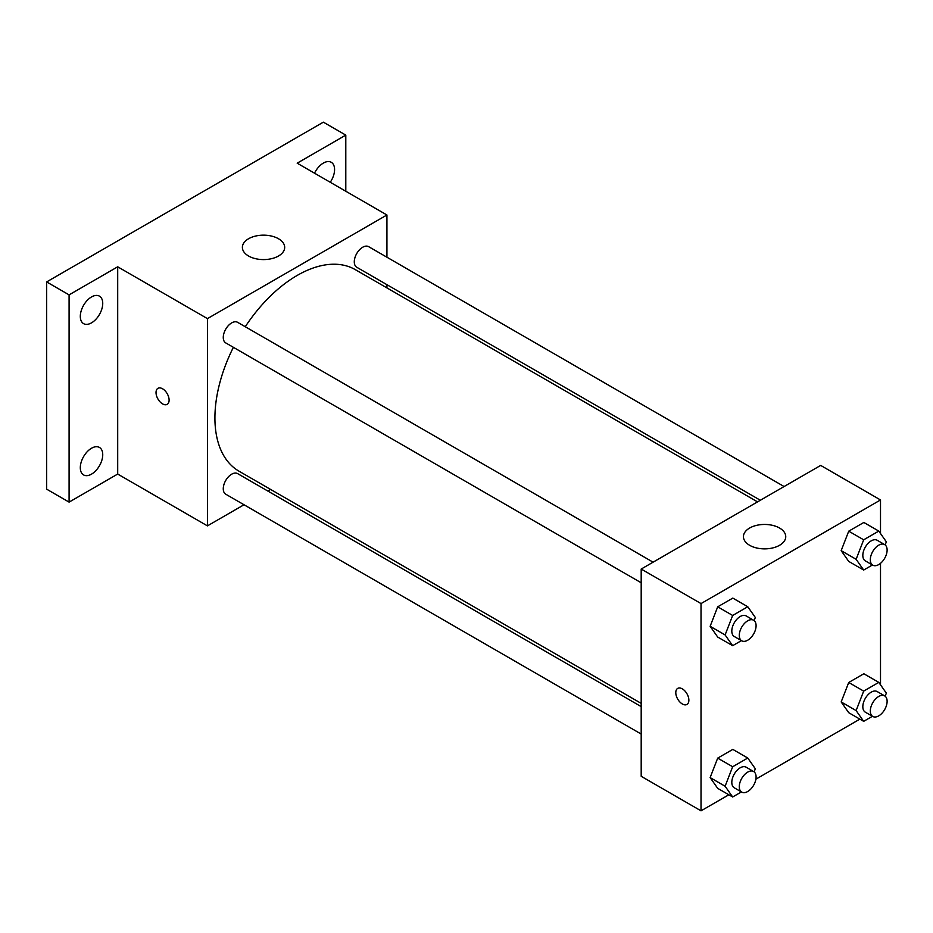 <?xml version="1.0" encoding="UTF-8"?>
<svg xmlns="http://www.w3.org/2000/svg" width="933" height="933" viewBox="0 0 933 933"><rect width="100%" height="100%" fill="white"/><g stroke="black" fill="none" stroke-linecap="round" stroke-linejoin="round"><path stroke-width="1.4" d="M244.014 504.753L207.441 525.874L117.698 474.057L69.089 502.117L46.65 489.172L46.65 281.918L323.354 122.165L345.793 135.11L345.793 191.242M270.582 489.417L267.794 491.026M91.516 474.139A15.861 9.155 -60 0 1 83.585 474.932A15.861 9.155 -60 0 1 81.159 462.22A15.861 9.155 -60 0 1 91.516 448.237A15.861 9.155 -60 0 1 99.458 447.455A15.861 9.155 -60 0 1 101.884 460.167A15.861 9.155 -60 0 1 91.516 474.139M91.516 322.853A15.861 9.155 -60 0 1 83.585 323.634A15.861 9.155 -60 0 1 81.159 310.922A15.861 9.155 -60 0 1 91.516 296.939A15.861 9.155 -60 0 1 99.458 296.158A15.861 9.155 -60 0 1 101.884 308.87A15.861 9.155 -60 0 1 91.516 322.853M117.698 474.057L117.698 266.803L69.089 294.875L46.65 281.918M69.089 502.117L69.089 294.875M207.441 525.874L207.441 318.62L117.698 266.803M207.441 318.62L386.927 214.987L297.184 163.182L345.793 135.11M248.575 256.015A21.156 12.211 180 0 1 242.382 247.373A21.156 12.211 180 0 1 263.526 235.163A21.156 12.211 180 0 1 284.682 247.373A21.156 12.211 180 0 1 271.62 258.663A21.156 12.211 180 0 1 248.575 256.015M314.514 173.188A15.861 9.155 -60 0 1 323.354 163.088A15.861 9.155 -60 0 1 331.285 162.307A15.861 9.155 -60 0 1 330.259 182.273M233.378 347.321A116.345 67.164 120 0 0 214.917 417.926A116.345 67.164 120 0 0 239.011 471.188L641.193 703.377M757.538 501.872L355.356 269.672A116.345 67.164 120 0 0 245.262 326.725M386.927 214.987L386.927 257.228M386.927 284.682L386.927 287.912M784.105 486.536L368.64 246.662A11.884 6.869 120 0 0 359.473 249.846A11.884 6.869 120 0 0 354.283 261.811A11.884 6.869 120 0 0 356.756 267.258L760.337 500.263M641.193 706.608L237.612 473.602A11.884 6.869 120 0 0 228.457 476.786A11.884 6.869 120 0 0 223.267 488.752A11.884 6.869 120 0 0 225.728 494.198L641.193 734.061M641.193 582.775L225.728 342.901A11.884 6.869 -60 0 1 225.728 329.174A11.884 6.869 -60 0 1 237.612 322.317L653.088 562.179M169.106 400.117A9.26 5.341 60 0 1 167.194 404.351A9.26 5.341 60 0 1 157.945 399.009A9.26 5.341 60 0 1 157.945 388.326A9.26 5.341 60 0 1 165.071 390.799A9.26 5.341 60 0 1 169.106 400.117M167.194 404.351A9.26 5.341 60 0 1 157.945 399.009A9.26 5.341 60 0 1 157.945 388.326M728.848 794.776L701.021 810.835L641.193 776.303L641.193 569.048L820.678 465.415L880.507 499.96L880.507 533.536M859.864 719.133L755.905 779.16M848.727 561.409L841.169 550.657L848.727 531.18L863.841 522.457L848.727 531.18L841.169 550.657L848.727 561.409L863.678 570.04L856.121 559.287L863.678 539.81L878.793 531.087L886.35 541.84L885.149 544.919M717.699 788.35L710.141 777.597L717.699 758.121L732.813 749.397L717.699 758.121L710.141 777.597L717.699 788.35L732.662 796.98L725.104 786.227L732.662 766.751L747.765 758.028L755.322 768.78L754.132 771.871M880.507 563.334L880.507 684.834M701.021 810.835L701.021 603.581L880.507 499.96M848.727 712.695L841.169 701.954L848.727 682.478L863.841 673.754L848.727 682.478L841.169 701.954L848.727 712.695L863.678 721.337L856.121 710.584L863.678 691.108L878.793 682.385L886.35 693.137L885.149 696.216M717.699 637.052L710.141 626.3L717.699 606.823L732.813 598.1L717.699 606.823L710.141 626.3L717.699 637.052L732.662 645.683L725.104 634.941L732.662 615.465L747.765 606.742L755.322 617.483L754.132 620.573M701.021 603.581L641.193 569.048M749.631 545.292A21.156 12.211 180 0 1 743.438 536.662A21.156 12.211 180 0 1 764.594 524.451A21.156 12.211 180 0 1 785.749 536.662A21.156 12.211 180 0 1 772.687 547.939A21.156 12.211 180 0 1 749.631 545.292M688.869 700.193A9.26 5.341 60 0 1 686.956 704.438A9.26 5.341 60 0 1 677.696 699.085A9.26 5.341 60 0 1 677.696 688.402A9.26 5.341 60 0 1 684.834 690.886A9.26 5.341 60 0 1 688.869 700.193M686.956 704.427A9.26 5.341 60 0 1 677.708 699.085A9.26 5.341 60 0 1 677.708 688.402M741.408 640.633L732.662 645.683M753.631 620.235L746.155 615.92A11.884 6.869 120 0 0 737 619.104A11.884 6.869 120 0 0 731.81 631.07A11.884 6.869 120 0 0 734.271 636.504L741.747 640.819A11.884 6.869 120 0 0 753.631 633.962A11.884 6.869 120 0 0 753.631 620.235A11.884 6.869 120 0 0 744.476 623.419A11.884 6.869 120 0 0 739.286 635.385A11.884 6.869 120 0 0 741.747 640.819M725.104 634.941L710.141 626.3M732.662 615.465L717.699 606.823M747.765 606.742L732.813 598.1M872.437 564.99L863.678 570.04M884.659 544.592L877.183 540.265A11.884 6.869 120 0 0 868.017 543.449A11.884 6.869 120 0 0 862.827 555.415A11.884 6.869 120 0 0 865.299 560.861L872.775 565.176A11.884 6.869 120 0 0 884.659 558.319A11.884 6.869 120 0 0 884.659 544.592A11.884 6.869 120 0 0 875.504 547.776A11.884 6.869 120 0 0 870.314 559.73A11.884 6.869 120 0 0 872.775 565.176M856.121 559.287L841.169 550.657M863.678 539.81L848.727 531.18M878.793 531.087L863.841 522.457M741.408 791.93L732.662 796.98M753.631 771.533L746.155 767.206A11.884 6.869 120 0 0 737 770.401A11.884 6.869 120 0 0 731.81 782.355A11.884 6.869 120 0 0 734.271 787.802L741.747 792.117A11.884 6.869 120 0 0 753.631 785.259A11.884 6.869 120 0 0 753.631 771.533A11.884 6.869 120 0 0 744.476 774.717A11.884 6.869 120 0 0 739.286 786.682A11.884 6.869 120 0 0 741.747 792.117M725.104 786.227L710.141 777.597M732.662 766.751L717.699 758.121M747.765 758.028L732.813 749.397M872.437 716.276L863.678 721.337M884.659 695.878L877.183 691.563A11.884 6.869 120 0 0 868.017 694.747A11.884 6.869 120 0 0 862.827 706.713A11.884 6.869 120 0 0 865.299 712.159L872.775 716.474A11.884 6.869 120 0 0 884.659 709.605A11.884 6.869 120 0 0 884.659 695.878A11.884 6.869 120 0 0 875.504 699.062A11.884 6.869 120 0 0 870.314 711.028A11.884 6.869 120 0 0 872.775 716.474M856.121 710.584L841.169 701.954M863.678 691.108L848.727 682.478M878.793 682.385L863.841 673.754"/></g></svg>
